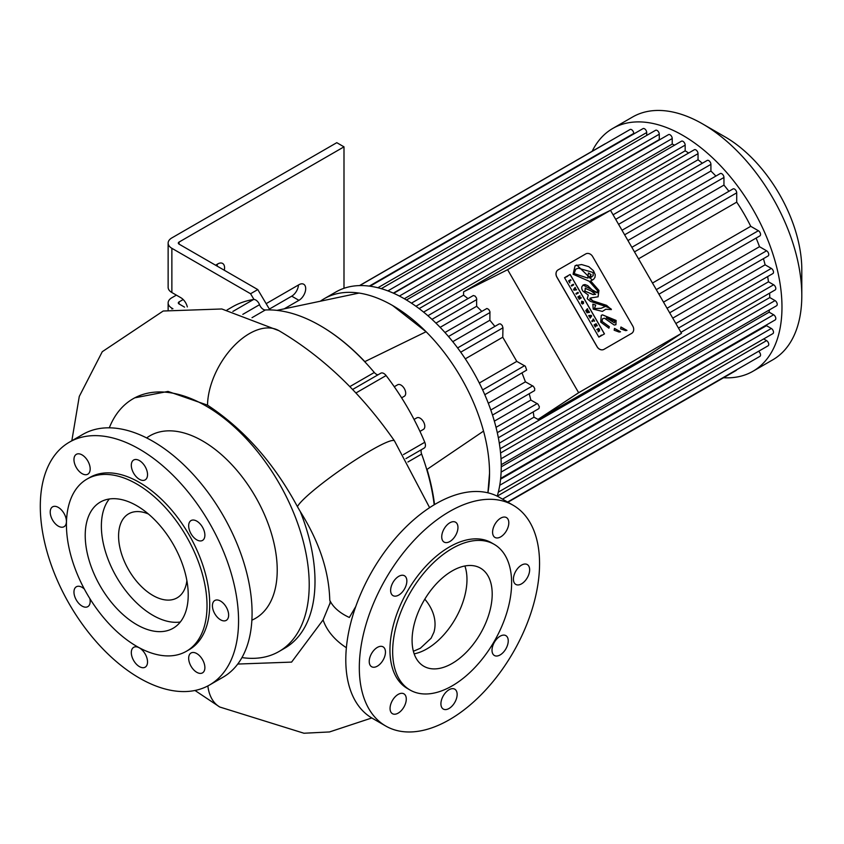 <?xml version="1.0" encoding="UTF-8"?>
<svg xmlns="http://www.w3.org/2000/svg" width="844" height="844" viewBox="0 0 844 844"><rect width="100%" height="100%" fill="white"/><g stroke="black" fill="none" stroke-linecap="round" stroke-linejoin="round"><path stroke-width="1.27" d="M253.991 299.483L250.573 293.744L171.87 248.305A12.744 7.353 180 0 1 168.135 243.104A12.744 7.353 180 0 1 171.87 237.892L336.788 142.678L343.993 146.845L179.076 242.059A2.553 1.466 0 0 0 178.327 243.104A2.553 1.466 0 0 0 179.076 244.138L257.779 289.576L269.88 309.917M168.135 243.104L168.135 287.329A12.744 7.353 0 0 0 171.87 292.53L180.88 297.732A9.558 5.518 60 0 1 187.326 306.921M172.936 308.756L171.87 308.134A12.744 7.353 180 0 1 168.135 302.933A12.744 7.353 180 0 1 171.87 297.732L176.375 295.126M298.47 284.998A9.558 5.518 -60 0 1 291.729 296.17L269.384 309.073M217.362 264.183A9.558 5.518 -60 0 1 217.087 266.082M266.155 303.65L298.934 284.723A9.558 5.518 -60 0 1 303.713 284.249A9.558 5.518 -60 0 1 305.18 291.908A9.558 5.518 -60 0 1 298.934 300.337L284.217 308.83M183.18 299.525L179.076 301.899A2.553 1.466 0 0 0 178.327 302.933A2.553 1.466 0 0 0 179.076 303.977L184.562 307.142M257.779 289.576L250.573 293.744M215.579 265.216L217.826 263.908A9.558 5.518 -60 0 1 222.605 263.444A9.558 5.518 -60 0 1 224.293 270.249M343.993 288.3L343.993 146.845M589.513 312.322L589.144 311.7L587.593 312.006L588.627 310.803L586.759 310.56L587.793 309.358L587.424 308.714L585.852 310.624L586.211 311.246L587.709 310.972L586.728 312.132L587.086 312.755L589.513 312.322L587.086 312.755M587.023 312.797L586.728 312.132M586.664 312.174L587.519 311.193M587.361 311.067L586.211 311.246M586.147 311.278L585.852 310.624M585.789 310.655L587.424 308.714M585.725 253.928L558.148 269.848A5.739 4.684 60 0 0 556.956 277.159L597.109 346.694A5.739 4.684 60 0 0 604.03 349.321L631.607 333.401A5.739 4.684 60 0 0 632.789 326.09L592.646 256.555A5.739 4.684 60 0 0 585.725 253.928M620.583 328.822L620.973 327.018L626.965 330.394L625.541 330.637L620.583 328.822M619.106 332.04L614.147 330.215L614.537 328.421L620.53 331.787L619.106 332.04M602.51 314.854L616.12 320.435L615.92 324.697L614.232 325.046L604.431 318.177L602.595 318.758L601.983 321.364L609.357 326.702L608.904 328.158L600.696 322.102L601.287 315.361L602.51 314.854L601.255 315.382M570.154 274.458L604.462 333.886L598.85 337.115L564.541 277.687L570.154 274.458M597.172 292.805L597.594 290.758L589.228 281.252L573.076 274.258L575.07 265.755L581.59 264.541L588.785 266.672L593.469 270.724L595.252 274.806L594.978 277.338L593.606 279.29L590.642 280.915L598.934 290.42L598.09 296.803L590.99 297.89L589.829 299.008L593.005 300.907L606.604 305.349L611.394 309.579L605.77 309.252L602.384 311.404L593.205 309.115L592.826 304.167L595.716 305.074L594.429 308.587L601.128 308.282L605.475 306.414L590.441 301.382L587.213 298.744L588.289 295.031L582.74 290.99L581.801 288.859L581.748 286.949L583.172 284.977L584.987 284.565L587.709 285.61L594.197 291.897L597.446 292.678L583.077 285.04M598.058 296.824L598.871 290.463L590.642 280.915M592.382 280.166L576.821 265.027L575.038 265.776M595.716 305.074L594.366 308.63L601.065 308.324L605.475 306.414M598.839 337.104L601.456 335.079M604.388 333.897L570.101 274.511M608.841 328.189L609.294 326.733L601.983 321.364M601.92 321.395L602.563 318.779M615.888 324.718L616.057 320.467L602.447 314.886M620.467 331.829L614.474 328.453M626.902 330.437L620.91 327.061M631.544 333.433L603.966 349.353A5.739 4.684 -120 0 1 597.046 346.726L556.892 277.191A5.739 4.684 -120 0 1 558.084 269.89L558.084 269.89M611.33 309.611L610.898 308.693L592.942 300.949L590.072 298.154M602.352 311.425L605.77 309.252M595.653 305.117L592.794 304.209M567.653 276.326L564.552 277.708M606.361 317.819L614.421 322.819L606.298 317.861L614.843 321.047L614.421 322.819M591.095 274.553L589.217 277.834L593.195 275.682L593.047 272.454L578.34 268.17L575.703 269.194L574.173 273.562L587.709 278.077L588.437 272.992L591.095 274.553L590.378 274.849M587.709 278.077L574.11 273.593L575.671 269.204M591.802 276.927L589.217 277.834M589.154 277.876L591.032 274.585L588.395 273.045M571.293 285.409L571.673 286.053L573.677 284.892L573.308 284.259L571.23 285.451L571.673 286.053M573.614 284.934L571.61 286.095M578.34 292.984L577.971 292.341L575.967 293.501L576.336 294.145L578.34 292.984M578.277 293.016L576.273 294.176L575.967 293.501M593.807 320.636L594.63 321.184L593.374 319.011L593.438 319.992L591.802 320.931L592.182 321.575L593.807 320.636L592.119 321.617L591.802 320.931M594.566 321.226L593.743 320.678M593.374 320.034L592.984 319.222M568.666 280.852L569.858 282.909L569.415 281.274L571.04 280.335L570.671 279.691L568.603 280.883L569.858 282.909M570.977 280.366L569.415 281.274M594.82 325.288L596.37 325.963L596.075 324.56L597.278 325.784L596.096 323.727L594.092 324.887L595.315 327.008L595.305 325.003M596.297 326.006L595.242 325.046M597.278 325.784L595.685 324.782M595.315 327.008L594.092 324.887M575.492 288.057L575.112 287.382L573.614 289.418L574.036 290.167L576.536 289.851L576.167 289.218L574.405 289.481L575.492 288.057M574.036 290.167L576.536 289.851M573.973 290.199L573.614 289.418M573.551 289.46L575.112 287.382M582.307 302.521L582.624 303.07L581.811 302.838L582.128 301.857L583.099 302.036L583.52 303.312L583.478 301.825L581.78 301.202L581.453 303.059L582.455 303.988L583.309 303.492L582.645 302.342L582.56 303.112M583.52 303.312L583.035 302.068L582.065 301.899M581.716 301.245L581.453 303.059M583.246 303.523L582.392 304.03L581.389 303.091M589.545 316.141L590.188 318.125L591.655 316.046L591.243 315.329L588.701 315.55L589.07 316.194M590.652 316.015L590.367 316.722L590.009 316.099L590.652 316.015L590.019 316.12M589.819 317.481L590.188 318.125M590.03 317.133L589.481 316.183M589.006 316.236L588.701 315.55M598.111 331.861L598.238 330.183L598.111 331.861L598.723 330.785L599.535 331.027L598.681 330.848M598.723 330.785L599.651 329.898L598.776 328.369L596.761 329.529L598.301 330.152M598.375 329.445L599.156 330.342L598.765 329.213M598.238 330.183L596.761 329.529M599.092 329.92L598.702 329.244M578.847 298.491L579.237 299.166L581.242 298.016L580.883 297.394L579.638 298.111L579.912 295.706L577.908 296.856L578.256 297.478L579.533 296.74L578.784 298.533L579.533 296.74M581.178 298.048L579.237 299.166M579.174 299.209L578.784 298.533M579.469 296.772L578.256 297.478M578.193 297.51L577.908 296.856M585.546 288.099L584.744 291.074L593.079 294.588L595.526 294.303L591.043 290.927L585.124 288.279M585.609 288.057L584.808 291.043L593.142 294.545L595.59 294.271M419.141 308.619L694.327 149.747A3.07 1.772 60 0 1 696.701 150.57A3.07 1.772 60 0 1 698.041 153.661L698.041 159.769L610.486 210.314L681.519 333.327L578.636 392.724L507.613 269.69L610.486 210.304L570.502 230.106L463.62 291.824L507.613 269.69M578.636 392.724L538.029 419.405L644.858 357.729L681.519 333.327M538.029 419.405L533.988 417.179L533.239 411.925M467.935 298.586L463.556 295.147L463.62 291.824M481.724 311.267L476.66 306.267L476.554 298.143L475.13 296.096L473.336 295.516L431.97 319.348M494.901 326.406L489.879 320.245L489.931 311.605L488.718 309.41L486.904 308.471L444.946 332.494M484.794 394.718L526.667 370.105L525.337 366.233L516.781 361.39L502.76 337.22L502.961 327.799L502.254 325.499L500.534 323.917L499.194 323.917L457.606 347.928M492.495 415.079L534.621 390.572L534.716 388.525L533.419 386.373L525.432 381.836L522.109 373.185M497.295 432.677L538.957 408.57L539.358 406.734L537.966 404.107L530.865 400.067L529.251 393.863M498.35 437.762L533.988 417.179M680.939 332.336L768.473 281.801L773.631 284.776A3.07 1.772 60 0 1 775.636 287.488A3.07 1.772 60 0 1 775.161 289.946L500.102 448.755M494.352 421.145L530.865 400.067M488.307 403.263L525.432 381.836M479.308 383.028L516.781 361.39M502.76 337.22L465.297 358.848M489.879 320.245L452.753 341.672M476.66 306.267L440.146 327.345M463.556 295.147L427.908 315.719M652.486 283.046L750.738 226.319L758.366 230.718A3.07 1.772 60 0 1 760.381 233.429A3.07 1.772 60 0 1 759.906 235.887L658.921 294.197M663.5 302.12L759.494 246.701L766.584 250.784A3.07 1.772 60 0 1 768.589 253.495A3.07 1.772 60 0 1 768.114 255.954L669.661 312.797M672.752 318.146L765.118 264.826L771.332 268.413A3.07 1.772 60 0 1 773.336 271.114A3.07 1.772 60 0 1 772.861 273.583L678.481 328.073M500.566 452.985L769.781 297.552L775.045 300.591A3.07 1.772 60 0 1 777.05 303.291A3.07 1.772 60 0 1 776.575 305.76L501.231 464.727M501.241 466.837L769.137 312.174L773.631 314.77A3.07 1.772 60 0 1 775.636 317.471A3.07 1.772 60 0 1 775.161 319.939L500.671 478.411M500.587 479.181L766.479 325.678L771.332 328.474A3.07 1.772 60 0 1 773.336 331.186A3.07 1.772 60 0 1 772.861 333.644L498.319 492.147M763.683 338.94L766.584 340.617A3.07 1.772 60 0 1 768.589 343.329A3.07 1.772 60 0 1 768.114 345.787L502.528 499.12M359.713 285.588L630.046 129.512A3.07 1.772 60 0 1 632.409 130.335A3.07 1.772 60 0 1 633.749 133.426L633.749 133.964M370.041 286.221L643.001 128.626A3.07 1.772 60 0 1 645.365 129.448A3.07 1.772 60 0 1 646.704 132.54L646.704 135.42M381.266 288.669L655.566 130.303A3.07 1.772 60 0 1 657.93 131.126A3.07 1.772 60 0 1 659.269 134.217L659.269 139.598L393.336 293.132M393.694 293.29L668.522 134.629A3.07 1.772 60 0 1 670.885 135.451A3.07 1.772 60 0 1 672.225 138.543L672.225 144.071L404.308 298.744M406.428 299.989L681.456 141.201A3.07 1.772 60 0 1 683.819 142.024A3.07 1.772 60 0 1 685.17 145.115L685.17 150.823L415.934 306.256M613.082 214.787L707.198 160.444A3.07 1.772 60 0 1 709.572 161.267A3.07 1.772 60 0 1 710.912 164.358L710.912 171.026L618.589 224.325M622.017 230.264L720.238 173.558A3.07 1.772 60 0 1 722.601 174.381A3.07 1.772 60 0 1 723.952 177.472L723.952 185.1L627.936 240.529M631.861 247.324L733.014 188.929A3.07 1.772 60 0 1 735.377 189.752A3.07 1.772 60 0 1 736.717 192.843L736.717 202.138L638.507 258.844M758.545 351.315A3.07 1.772 60 0 1 760.412 354.026A3.07 1.772 60 0 1 759.906 356.368L507.592 502.043M736.612 369.82A3.07 1.772 60 0 1 736.084 370.505L507.919 502.233M359.512 285.588L605.085 143.807A3.07 1.772 60 0 1 605.528 143.67M766.721 324.813A122.992 71.001 60 0 1 766.479 325.678M769.369 309.917A122.992 71.001 60 0 1 769.137 312.174M769.612 293.153A122.992 71.001 60 0 1 769.781 297.552M767.65 276.589A122.992 71.001 60 0 1 768.473 281.801M763.43 258.665A122.992 71.001 60 0 1 765.118 264.826M756.119 238.082A122.992 71.001 60 0 1 759.494 246.701M736.717 202.138A122.992 71.001 60 0 1 750.738 226.319M723.952 185.1A122.992 71.001 60 0 1 728.91 191.293M710.912 171.026A122.992 71.001 60 0 1 715.891 176.069M698.041 159.769A122.992 71.001 60 0 1 702.335 163.261M685.17 150.823A122.992 71.001 60 0 1 688.651 153.028M672.225 144.071A122.992 71.001 60 0 1 674.62 145.147M320.33 301.224A137.002 79.104 60 0 1 324.149 298.755L335.859 291.992A137.002 79.104 60 0 1 441.444 328.696A137.002 79.104 60 0 1 501.241 466.574A137.002 79.104 60 0 1 497.221 496.156M414.056 419.447L416.799 417.864A6.646 3.84 60 0 1 420.122 418.191A6.646 3.84 60 0 1 424.458 424.047A6.646 3.84 60 0 1 423.445 429.374L419.964 431.389M394.264 386.731L397.682 384.748A6.646 3.84 60 0 1 401.005 385.086A6.646 3.84 60 0 1 405.342 390.941A6.646 3.84 60 0 1 404.329 396.269L401.617 397.83M320.351 325.742A163.092 94.159 60 0 1 364.45 361.422L364.83 361.622A163.092 94.159 -120 0 0 320.351 325.742A163.092 94.159 60 0 0 265.343 309.97A6.108 3.524 -120 0 1 259.541 304.695A6.035 3.481 60 0 0 253.538 299.504A175.415 101.269 60 0 0 232.438 306.868L226.994 310.022M364.83 361.622L426.083 331.745L392.608 305.517A137.002 79.104 -120 0 0 359.059 293.058L276.927 310.37M324.149 298.755A137.002 79.104 60 0 1 358.974 293.079M489.531 473.294A137.002 79.104 60 0 1 489.531 473.336A137.002 79.104 60 0 1 487.906 492.812L489.531 473.294A137.002 79.104 -120 0 0 483.549 431.105L427.053 469.391L427.011 470.435A163.092 94.159 60 0 1 434.185 504.786M392.608 305.517A137.002 79.104 60 0 1 483.528 431.115M364.45 361.422A163.092 94.159 60 0 1 374.303 372.478A6.108 3.524 -120 0 0 378.007 374.81M352.57 389.495L380.813 373.196A6.035 3.481 60 0 1 386.098 375.559A175.415 101.269 60 0 1 424.775 442.277A6.035 3.481 60 0 1 424.194 448.069L405.911 458.63M421.451 449.652A6.108 3.524 -120 0 0 421.62 454.093A163.092 94.159 60 0 1 427.011 470.435M434.544 504.575A163.092 94.159 -120 0 0 427.053 469.391M237.734 664.049L291.591 662.107L323.104 619.897L330.574 601.835M355.788 606.477L349.342 617.47A59.196 33.549 179.1 0 1 329.772 600.263C329.002 571.209 319.18 541.658 300.306 511.622L297.436 506.664C273.931 463.039 243.958 429.206 207.518 405.152L168.009 391.426L134.681 397.851L133.067 398.779A145.917 84.242 60 0 1 245.52 437.878A145.917 84.242 60 0 1 309.21 584.723A145.917 84.242 60 0 1 278.984 651.515A145.917 84.242 60 0 1 241.954 657.581M330.194 601.128A166.015 95.847 60 0 1 329.909 604.093M300.306 511.622A145.917 84.242 60 0 1 315.002 581.379A145.917 84.242 60 0 1 284.776 648.171L278.984 651.515M109.309 427.824A145.917 84.242 60 0 1 133.067 398.779M180.31 622.007A72.837 42.052 60 0 1 152.88 615.308A72.837 42.052 60 0 1 107.789 558.559A72.837 42.052 60 0 1 109.287 498.994M186.883 580.609A48.498 28 60 0 1 177.124 597.837A48.498 28 60 0 1 128.626 569.837A48.498 28 60 0 1 128.626 513.838A48.498 28 60 0 1 148.428 514.007M146.656 437.93A105.437 60.873 60 0 1 228.967 461.71A105.437 60.873 60 0 1 277.222 570.133A105.437 60.873 60 0 1 251.871 620.182M592.161 151.276A140.188 80.94 60 0 1 612.744 128.457A140.188 80.94 60 0 1 720.776 166.015A140.188 80.94 60 0 1 781.977 307.1A140.188 80.94 60 0 1 752.943 371.276A140.188 80.94 60 0 1 723.551 377.743M612.744 128.457L632.578 117.01A140.188 80.94 60 0 1 702.672 123.952A140.188 80.94 60 0 1 801.8 295.653A140.188 80.94 60 0 1 772.766 359.829L752.943 371.276M702.672 123.952L725.196 136.96A108.327 62.54 60 0 1 801.8 269.637L801.8 295.653M136.717 646.335A99.413 57.392 -120 0 0 186.429 651.251A99.413 57.392 -120 0 0 186.429 536.467A99.413 57.392 -120 0 0 87.016 479.075A99.413 57.392 -120 0 0 71.782 558.728A99.413 57.392 -120 0 0 136.717 646.335M87.016 479.075L89.717 477.514A99.413 57.392 60 0 1 189.13 534.906A99.413 57.392 60 0 1 189.13 649.701L186.429 651.251M136.717 624.634A72.837 42.052 60 0 1 89.137 560.448A72.837 42.052 60 0 1 100.309 502.085A72.837 42.052 60 0 1 173.136 544.137A72.837 42.052 60 0 1 173.136 628.242A72.837 42.052 60 0 1 136.717 624.634M139.429 666.623A11.468 6.625 60 0 1 131.928 656.516A11.468 6.625 60 0 1 133.69 647.327A11.468 6.625 60 0 1 145.157 653.952A11.468 6.625 60 0 1 145.157 667.193A11.468 6.625 60 0 1 139.429 666.623M89.865 598.618A11.468 6.625 60 0 1 87.808 606.646A11.468 6.625 60 0 1 82.079 606.087A11.468 6.625 60 0 1 74.578 595.98A11.468 6.625 60 0 1 76.34 586.78A11.468 6.625 60 0 1 84.326 589.017M58.32 526.139A11.468 6.625 60 0 1 50.83 516.032A11.468 6.625 60 0 1 52.581 506.843A11.468 6.625 60 0 1 64.049 513.468A11.468 6.625 60 0 1 64.049 526.709A11.468 6.625 60 0 1 58.32 526.139M82.079 473.632A11.468 6.625 60 0 1 74.578 463.525A11.468 6.625 60 0 1 76.34 454.336A11.468 6.625 60 0 1 87.808 460.961A11.468 6.625 60 0 1 87.808 474.201A11.468 6.625 60 0 1 82.079 473.632M139.429 479.318A11.468 6.625 60 0 1 131.928 469.211A11.468 6.625 60 0 1 133.69 460.012A11.468 6.625 60 0 1 145.157 466.637A11.468 6.625 60 0 1 145.157 479.888A11.468 6.625 60 0 1 139.429 479.318M196.779 539.854A11.468 6.625 60 0 1 189.288 529.747A11.468 6.625 60 0 1 191.039 520.558A11.468 6.625 60 0 1 202.507 527.183A11.468 6.625 60 0 1 202.507 540.424A11.468 6.625 60 0 1 196.779 539.854M220.537 619.802A11.468 6.625 60 0 1 213.036 609.684A11.468 6.625 60 0 1 214.798 600.495A11.468 6.625 60 0 1 226.266 607.121A11.468 6.625 60 0 1 226.266 620.361A11.468 6.625 60 0 1 220.537 619.802M196.779 672.309A11.468 6.625 60 0 1 189.288 662.202A11.468 6.625 60 0 1 191.039 653.003A11.468 6.625 60 0 1 202.507 659.628A11.468 6.625 60 0 1 202.507 672.868A11.468 6.625 60 0 1 196.779 672.309M69.335 442.193L82.849 434.386A140.188 80.94 60 0 1 223.038 515.325A140.188 80.94 60 0 1 223.038 677.215L209.523 685.011A140.188 80.94 60 0 1 139.429 678.07A140.188 80.94 60 0 1 47.844 554.529A140.188 80.94 60 0 1 69.335 442.193A140.188 80.94 60 0 1 209.523 523.132A140.188 80.94 60 0 1 209.523 685.011M359.312 667.667A127.444 73.586 120 0 0 385.708 726.009A127.444 73.586 120 0 0 513.163 652.423A127.444 73.586 120 0 0 513.163 505.261A127.444 73.586 120 0 0 414.953 539.411A127.444 73.586 120 0 0 359.312 667.667M492.59 532.184A11.468 6.625 -60 0 1 497.601 520.642A11.468 6.625 -60 0 1 506.432 517.572A11.468 6.625 -60 0 1 506.432 530.813A11.468 6.625 -60 0 1 494.964 537.438A11.468 6.625 -60 0 1 492.59 532.184M513.416 579.163A11.468 6.625 -60 0 1 518.427 567.622A11.468 6.625 -60 0 1 527.268 564.552A11.468 6.625 -60 0 1 527.268 577.792A11.468 6.625 -60 0 1 515.789 584.417A11.468 6.625 -60 0 1 513.416 579.163M492.01 650.249A11.468 6.625 -60 0 1 497.021 638.708A11.468 6.625 -60 0 1 505.862 635.627A11.468 6.625 -60 0 1 505.862 648.878A11.468 6.625 -60 0 1 494.394 655.503A11.468 6.625 -60 0 1 492.01 650.249M440.916 703.801A11.468 6.625 -60 0 1 445.927 692.259A11.468 6.625 -60 0 1 454.768 689.179A11.468 6.625 -60 0 1 454.768 702.43A11.468 6.625 -60 0 1 443.29 709.055A11.468 6.625 -60 0 1 440.916 703.801M390.055 708.443A11.468 6.625 -60 0 1 395.066 696.901A11.468 6.625 -60 0 1 403.907 693.831A11.468 6.625 -60 0 1 403.907 707.072A11.468 6.625 -60 0 1 392.439 713.697A11.468 6.625 -60 0 1 390.055 708.443M369.229 661.474A11.468 6.625 -60 0 1 374.24 649.922A11.468 6.625 -60 0 1 383.081 646.852A11.468 6.625 -60 0 1 383.081 660.103A11.468 6.625 -60 0 1 371.603 666.718A11.468 6.625 -60 0 1 369.229 661.474M390.635 590.389A11.468 6.625 -60 0 1 395.636 578.847A11.468 6.625 -60 0 1 404.476 575.766A11.468 6.625 -60 0 1 404.476 589.017A11.468 6.625 -60 0 1 393.009 595.632A11.468 6.625 -60 0 1 390.635 590.389M441.728 536.837A11.468 6.625 -60 0 1 446.74 525.295A11.468 6.625 -60 0 1 455.581 522.214A11.468 6.625 -60 0 1 455.581 535.465A11.468 6.625 -60 0 1 444.102 542.091A11.468 6.625 -60 0 1 441.728 536.837M410.078 690.044L407.378 688.482A84.115 48.562 -60 0 1 407.378 591.349A84.115 48.562 -60 0 1 491.493 542.787L494.194 544.348A84.115 48.562 -60 0 1 511.622 582.856A84.115 48.562 -60 0 1 474.898 667.509A84.115 48.562 -60 0 1 410.078 690.044A84.115 48.562 -60 0 1 410.078 592.91A84.115 48.562 -60 0 1 494.194 544.348M385.708 726.009L372.193 718.202A127.444 73.586 -60 0 1 345.797 659.86A127.444 73.586 -60 0 1 401.427 531.604A127.444 73.586 -60 0 1 499.637 497.454L513.163 505.261M492.2 594.071A56.654 32.705 -60 0 1 467.471 651.083A56.654 32.705 -60 0 1 423.815 666.254A56.654 32.705 -60 0 1 423.815 600.844A56.654 32.705 -60 0 1 480.468 568.139A56.654 32.705 -60 0 1 492.2 594.071M171.87 292.53L171.87 248.305M171.87 308.957L171.87 308.134M291.729 296.17L298.934 300.337M179.076 244.138L179.076 242.059M179.076 303.977L179.076 301.899M773.631 284.776L499.3 443.163M537.227 403.569L496.029 427.349M532.691 385.824L490.797 410.015M524.599 365.684L482.641 389.917M502.961 327.799L460.718 352.191M490.037 312.512L448.481 336.513M476.807 299.525L435.937 323.115M758.366 230.718L656.294 289.65M766.584 250.784L667.045 308.26M771.332 268.413L675.854 323.526M775.045 300.591L501.019 458.798M773.631 314.77L501.125 472.102M771.332 328.474L499.753 485.268M766.584 340.617L497.232 496.135M633.749 133.426L369.292 286.116M646.704 132.54L377.88 287.751M659.269 134.217L387.892 290.895M672.225 138.543L399.391 296.054M685.17 145.115L411.429 303.154M698.041 153.661L423.593 312.101M710.912 164.358L615.698 219.334M723.952 177.472L624.634 234.811M736.717 192.843L634.488 251.871M232.881 311.436L253.538 299.504M407.905 462.006L421.62 454.093M242.808 314.358L259.541 304.695M252.018 317.671L265.343 309.97M349.806 386.626L374.303 372.478M403.453 454.578L424.775 442.277M355.894 392.998L386.098 375.559M464.886 565.986A56.654 32.705 -60 0 1 466.975 579.501A56.654 32.705 -60 0 1 414.161 653.836M424.806 599.166A56.654 40.29 -164.3 0 1 433.964 632.156L431.115 638.212L420.323 648.276L413.381 651.262M346.378 647.717A59.196 42.105 -164.3 0 1 323.104 619.897M371.793 717.97L329.498 731.948L303.945 733.236L219.767 707.019A59.196 34.182 -60 0 1 207.856 685.929M71.835 440.747L79.273 396.437L102.272 351.705L163.198 311.014L221.824 308.978L278.974 330.7C322.841 356.59 361.348 393.336 394.496 440.927A59.196 6.942 145.2 0 0 346.789 465.656A59.196 6.942 145.2 0 0 297.436 506.664M278.974 330.7A59.196 34.182 120 0 0 233.746 346.146A59.196 34.182 120 0 0 207.518 405.152M168.135 302.933L168.135 309.759M394.496 440.927L429.617 507.666M219.767 707.019L194.985 690.476"/></g></svg>
